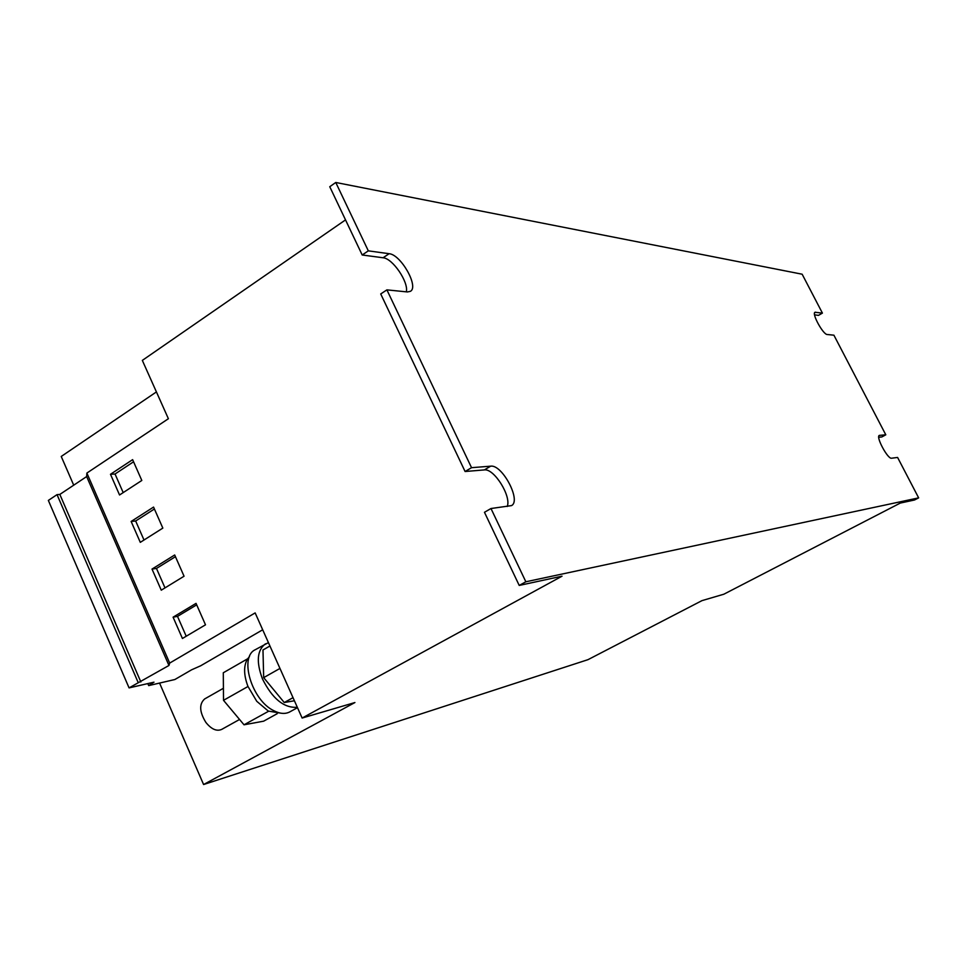 <?xml version="1.0" encoding="UTF-8"?>
<svg xmlns="http://www.w3.org/2000/svg" width="967" height="967" viewBox="0 0 967 967"><rect width="100%" height="100%" fill="white"/><g stroke="black" fill="none" stroke-linecap="round" stroke-linejoin="round"><path stroke-width="1.45" d="M223.413 688.274L204.653 698.948C198.997 704.073 199.407 711.893 205.886 722.434C211.386 729.227 216.632 731.56 221.636 729.432L239.55 719.472M280.938 713.199L268.294 711.071L256.763 701.293L247.903 686.316C243.708 674.978 243.539 665.925 247.395 659.156L247.395 659.156M297.485 707.663L289.822 711.881C285.289 714.275 279.886 713.851 273.613 710.6C251.771 700.144 239.006 657.209 255.143 649.776L268.427 642.62M297.316 707.276C284.032 708.243 272.416 698.803 262.468 678.955C256.074 661.851 257.077 650.138 265.502 643.817M302.127 718.046L562.032 576.187L519.219 585.434L525.855 581.783L918.65 497.872L914.54 499.987L900.289 503.07L723.848 594.209L701.957 600.64L587.984 659.663L203.59 784.527L354.925 702.538L302.127 718.046L255.155 612.909L169.684 663.084L168.959 665.465L129.07 687.9L153.983 682.17L148.688 685.603L147.818 683.584M465.091 471.509L471.545 467.69L386.897 289.87L380.72 293.956L465.091 471.509L484.334 469.914C494.04 468.209 511.64 496.385 507.204 506.49M525.855 581.783L490.982 508.521L484.467 512.292L519.219 585.434M918.65 497.872L897.594 457.451L891.574 458.213C887.779 459.337 875.582 436.613 879.317 435.392L885.796 434.799L881.759 436.975L878.737 437.217M885.796 434.799L833.905 335.186L827.22 334.509C823.159 334.667 811.518 313.489 815 312.268L822.409 313.103L818.481 315.375L814.577 314.855M335.767 182.473L368.318 250.852L362.202 254.998L329.759 186.716L335.767 182.473L802.151 274.217L822.409 313.103M362.202 254.998L383.077 257.766C392.626 258.358 408.763 282.05 406.333 291.841M129.07 687.9L48.35 500.423L57.041 494.633L59.833 494.427L86.655 476.562L86.873 473.068L168.391 418.723L142.33 360.401L345.521 219.896M73.71 485.18L61.235 456.46L156.412 391.925M203.59 784.527L159.567 683.077M262.686 629.783L200.628 665.804L191.611 669.805L174.858 679.523L148.688 685.603M368.318 250.852L389.121 253.705C400.822 254.454 419.146 286.788 410.419 291.321L407.397 291.949L386.897 289.87M471.545 467.69L490.692 466.167C502.248 464.233 521.6 500.93 511.458 505.62L490.982 508.521M57.041 494.633L138.184 682.557M59.833 494.427L140.844 681.953M86.655 476.562L168.959 665.465M86.873 473.068L169.684 663.084M110.48 474.289L119.545 494.983L141.811 480.466L132.624 459.651L110.48 474.289L115.037 474.011L123.196 492.602M131.137 521.455L140.3 542.354L162.831 528.103L153.56 507.083L131.137 521.455L135.658 520.995L143.998 540.009M152.012 569.08L161.259 590.184L184.056 576.223L174.689 554.985L152.012 569.08L156.473 568.451L165.006 587.888M173.093 617.176L182.425 638.486L205.5 624.815L196.035 603.372L173.093 617.176L177.505 616.378L186.22 636.25M277.263 713.658L263.64 721.177L244.022 724.803L268.621 711.241M244.022 724.803L223.51 700.326L247.903 686.546M223.51 700.326L223.292 672.766L247.395 658.926M247.552 658.902L249.462 656.641M294.415 700.773L284.25 702.526L293.025 697.666M284.25 702.526L263.677 677.637L279.959 668.427M263.677 677.637L262.976 649.981L269.938 645.992M196.688 604.846L177.505 616.378M175.438 556.69L156.473 568.451M154.406 509.005L135.658 520.995M133.567 461.779L115.037 474.011M490.692 466.167L484.334 469.914M389.121 253.705L383.077 257.766M815.604 312.172L814.613 312.74"/></g></svg>
